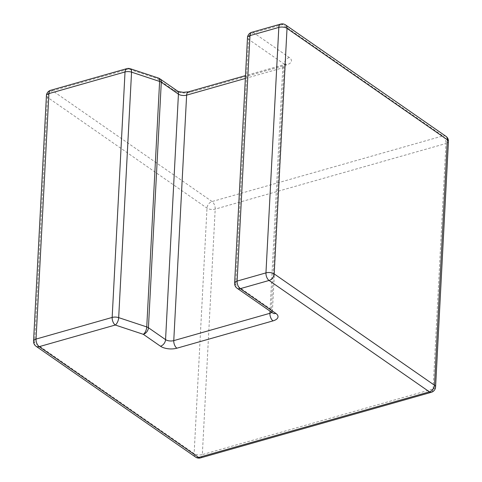 <?xml version="1.0" encoding="UTF-8"?>
<svg xmlns="http://www.w3.org/2000/svg" width="482" height="482" viewBox="0 0 482 482"><rect width="100%" height="100%" fill="white"/><g stroke="black" fill="none" stroke-linecap="round" stroke-linejoin="round"><path stroke-width="0.36" stroke-dasharray="2.41 1.81" d="M431.312 392.3A5.892 3.121 74.1 0 0 433.095 388.992L445.958 143.509L215.195 209.11A5.892 2.711 3 0 1 206.995 208.116L47.489 97.322A5.892 2.711 3 0 1 46.417 95.647M435.583 386.944A5.892 2.711 -177 0 1 433.095 388.992L202.332 454.592L215.195 209.11A5.892 3.121 -105.9 0 0 212.074 201.53L52.574 90.73L128.694 69.095L156.758 78.391L173.894 90.297A11.785 5.423 -177 0 0 190.3 92.279L286.447 64.943A11.785 5.423 -177 0 0 289.278 57.497L253.64 32.746L282.488 24.546L442.838 135.93L212.074 201.53A5.892 4.199 -55.2 0 0 206.995 208.116L194.132 453.598L34.626 342.804L47.489 97.322A5.892 4.199 -55.2 0 1 52.574 90.73A5.892 3.121 74.1 0 0 50.688 90.291M445.928 136.31A5.892 4.199 124.8 0 0 442.838 135.93A5.892 3.121 -105.9 0 1 445.958 143.509A5.892 2.711 -177 0 0 448.447 141.461M200.548 457.9A5.892 3.121 74.1 0 0 202.332 454.592A5.892 2.711 3 0 1 194.132 453.598A5.892 4.199 124.8 0 0 195.578 457.075M280.602 24.1A5.892 3.121 74.1 0 1 282.488 24.546A5.892 4.199 124.8 0 1 285.573 24.925M36.072 346.275A5.892 4.199 124.8 0 1 34.626 342.804A5.892 2.711 3 0 1 33.553 341.129M272.776 313.041A5.892 4.199 124.8 0 1 271.33 309.571L235.698 284.814A5.892 2.711 3 0 1 234.62 283.139M237.144 288.284A5.892 4.199 124.8 0 1 235.698 284.814L248.561 39.331A5.892 2.711 3 0 1 247.489 37.656M271.794 312.36A5.892 2.711 -177 0 0 272.408 311.245A5.892 2.711 -177 0 0 271.33 309.571L284.193 64.088L248.561 39.331A5.892 4.199 -55.2 0 1 253.64 32.746A5.892 3.121 74.1 0 0 251.761 32.3M130.273 68.727A5.892 2.675 108.3 0 0 128.694 69.095A5.892 3.121 74.1 0 0 126.808 68.649M289.278 57.497A5.892 4.199 -55.2 0 0 284.193 64.088A5.892 2.711 -177 0 1 285.272 65.763L286.031 63.889L284.567 64.498A5.892 3.121 74.1 0 0 282.783 67.811A5.892 2.711 -177 0 0 285.272 65.763L272.408 311.245L272.963 313.186M159.843 78.777A5.892 4.199 124.8 0 0 156.758 78.391A5.892 2.675 108.3 0 1 158.337 78.024M286.447 64.943A5.892 3.121 74.1 0 0 284.567 64.498L245.495 75.608M173.894 90.297A5.892 4.199 124.8 0 1 176.984 90.682M245.35 78.452L282.783 67.811L270.028 311.131M190.3 92.279A5.892 3.121 74.1 0 0 188.414 91.833"/><path stroke-width="0.72" d="M448.447 141.461A5.892 2.711 -177 0 0 447.374 139.786L434.511 385.269A5.892 2.711 -177 0 1 435.583 386.944L448.447 141.461A5.892 5.892 0 0 0 445.928 136.31A5.892 4.199 124.8 0 1 447.374 139.786L287.025 28.402L274.156 273.884L434.511 385.269A5.892 4.199 -55.2 0 1 429.426 391.854A5.892 3.121 74.1 0 0 431.312 392.3L200.548 457.9A5.892 3.121 74.1 0 1 198.662 457.454L39.163 346.66L115.282 325.025L143.341 334.321L160.482 346.227A11.785 5.423 -177 0 0 176.882 348.203L273.035 320.873A11.785 5.423 -177 0 0 275.867 313.427L240.229 288.67L269.077 280.47L429.426 391.854L198.662 457.454A5.892 4.199 124.8 0 1 195.578 457.075A5.892 5.892 0 0 0 200.548 457.9M275.867 313.427A5.892 4.199 124.8 0 1 272.776 313.041L237.144 288.284A5.892 4.199 124.8 0 0 240.229 288.67A5.892 3.121 -105.9 0 1 237.108 281.09L265.956 272.89A5.892 3.121 -105.9 0 0 269.077 280.47A5.892 4.199 -55.2 0 0 274.156 273.884A5.892 2.711 3 0 0 265.956 272.89L278.819 27.408A5.892 2.711 3 0 1 287.025 28.402A5.892 4.199 124.8 0 0 285.573 24.925L445.928 136.31M46.417 95.647A5.892 2.711 3 0 1 48.905 93.598L125.025 71.963L112.161 317.439A5.892 2.711 3 0 1 118.686 317.632A5.892 2.675 -71.7 0 1 115.282 325.025A5.892 3.121 -105.9 0 1 112.161 317.439L36.042 339.081L48.905 93.598A5.892 3.121 74.1 0 1 50.688 90.291A5.892 5.892 0 0 0 46.417 95.647L33.553 341.129A5.892 2.711 3 0 1 36.042 339.081A5.892 3.121 -105.9 0 0 39.163 346.66A5.892 4.199 124.8 0 1 36.072 346.275L195.578 457.075M160.482 346.227A5.892 4.199 -55.2 0 0 165.561 339.635L148.426 327.73L161.289 82.247A5.892 4.199 124.8 0 0 159.843 78.777A5.892 5.892 0 0 0 158.337 78.024L130.273 68.727A5.892 2.675 108.3 0 1 131.55 72.149L118.686 317.632L146.751 326.929A5.892 2.711 3 0 1 148.426 327.73A5.892 4.199 -55.2 0 1 143.341 334.321A5.892 2.675 -71.7 0 0 146.751 326.929L159.614 81.446A5.892 2.711 3 0 1 161.289 82.247L178.43 94.153A5.892 2.711 -177 0 0 186.63 95.141L245.35 78.452M273.035 320.873A5.892 3.121 -105.9 0 1 269.914 313.294A5.892 2.711 -177 0 0 271.794 312.36M176.882 348.203A5.892 3.121 -105.9 0 1 173.767 340.623L269.914 313.294L270.028 311.131M159.843 78.777L176.984 90.682A5.892 4.199 124.8 0 1 178.43 94.153L165.561 339.635A5.892 2.711 -177 0 0 173.767 340.623L186.63 95.141A5.892 3.121 74.1 0 1 188.414 91.833L245.495 75.608M251.761 32.3A5.892 5.892 0 0 0 247.489 37.656A5.892 2.711 3 0 1 249.977 35.608L278.819 27.408A5.892 3.121 74.1 0 1 280.602 24.1L251.761 32.3A5.892 3.121 74.1 0 0 249.977 35.608L237.108 281.09A5.892 2.711 3 0 0 234.62 283.139A5.892 5.892 0 0 0 237.144 288.284M50.688 90.291L126.808 68.649A5.892 3.121 74.1 0 0 125.025 71.963A5.892 2.711 3 0 1 131.55 72.149L159.614 81.446A5.892 2.675 108.3 0 0 158.337 78.024M431.312 392.3A5.892 5.892 0 0 0 435.583 386.944M188.414 91.833L183.281 92.321C179.214 91.737 177.111 91.188 176.984 90.682M285.573 24.925A5.892 5.892 0 0 0 280.602 24.1M33.553 341.129A5.892 5.892 0 0 0 36.072 346.275M130.273 68.727A5.892 5.892 0 0 0 126.808 68.649M234.62 283.139L247.489 37.656"/></g></svg>
